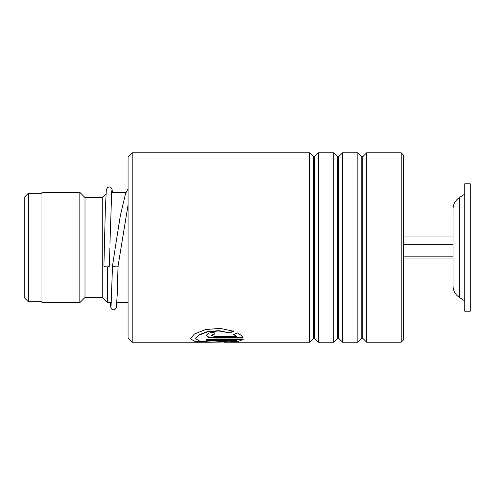 <?xml version="1.0" encoding="UTF-8"?>
<svg xmlns="http://www.w3.org/2000/svg" width="495" height="495" viewBox="0 0 495 495"><rect width="100%" height="100%" fill="white"/><g stroke="black" fill="none" stroke-linecap="round" stroke-linejoin="round"><path stroke-width="0.74" d="M24.75 298.126L24.75 196.874L28.364 193.26L28.364 301.74L24.75 298.126M111.319 302.606L107.403 302.606L107.403 266.836M107.403 302.606L102.236 297.439L102.236 197.561L85.016 197.561L79.856 192.394L41.97 192.394L41.97 302.606L79.856 302.606L79.856 192.394M102.236 297.439L85.016 297.439L85.016 197.561M459.36 297.427L459.36 197.573C455.282 200.364 453.173 204.225 453.03 209.162L453.03 285.838C453.173 290.775 455.282 294.636 459.36 297.427L464.737 300.88M464.737 232.625L464.737 311.213L470.25 311.213L470.25 183.787L464.737 183.787L464.737 232.625M403.586 258.941L453.03 258.941M403.586 256.156L453.03 256.156M403.586 244.716L453.03 244.716L453.03 236.059L403.586 236.059M132.202 342.206L128.069 338.079L128.069 156.921L132.202 152.788L132.202 342.206L209.719 342.206L195.717 341.729L190.321 338.784L194.424 334.007L205.462 329.577L220.021 328.371L233.597 331.229L229.822 332.925L218.982 330.963L207.498 331.91L198.829 335.164L195.618 338.79L200.463 341.445L212.77 342.088L236.48 340.579L206.223 340.579L206.223 339.459L243.194 339.459L237.093 341.828L209.719 342.206M401.173 152.788L403.586 155.201L403.586 339.799L401.173 342.206L401.173 152.788L366.677 152.788L366.677 342.206L401.173 342.206M313.558 338.277L314.529 338.277L314.529 156.723L313.558 156.723L313.558 338.277L309.623 342.206L309.623 152.788L132.202 152.788M337.664 338.277L338.636 338.277L338.636 156.723L337.664 156.723L337.664 338.277L333.729 342.206L318.458 342.206L318.458 152.788L314.529 156.723M333.729 342.206L333.729 152.788L318.458 152.788M361.771 338.277L362.742 338.277L362.742 156.723L361.771 156.723L361.771 338.277L357.842 342.206L342.571 342.206L342.571 152.788L338.636 156.723M357.842 342.206L357.842 152.788L342.571 152.788M214.174 336.353L236.48 336.353L233.572 334.478L237.34 332.912C240.681 334.744 242.63 336.452 243.194 338.048L214.174 338.048L208.55 337.336L206.223 335.4L208.55 333.154L214.174 332.133L214.174 334.379L211.52 335.4L214.174 336.353M229.822 332.925L218.982 330.66L207.498 331.601L198.829 334.849L195.618 338.79M236.48 340.579L236.48 340.244L206.223 340.244M242.983 339.459L238.454 341.315L229.247 341.841M204.398 341.841L194.269 341.154L190.328 338.617M233.597 330.926L229.822 332.615M236.48 336.353L233.572 334.162M243.057 337.714L214.174 337.714L208.704 337.058L206.229 335.239M214.174 338.048L214.174 337.714M214.174 334.063L211.557 335.239M112.538 265.741L112.526 265.815C111.542 266.718 119.017 267.331 118.033 266.267L128.069 204.856M109.847 248.273L109.426 266.044A2.753 0.829 180 0 1 109.426 266.044A2.753 0.829 180 0 1 106.66 266.867A2.753 0.829 180 0 1 103.913 266.038A2.753 0.829 180 0 1 103.913 266.032A2.753 0.829 180 0 1 103.913 266.025L105.342 208.791L106.345 189.678L107.693 187.345L109.785 186.931L110.769 187.333L112.049 189.257L112.427 192.394M128.069 205.023L118.033 266.273L117.216 294.63L116.368 307.414L115.05 309.387L113.559 309.827L112.019 309.369L110.651 307.067L110.243 302.606M41.97 301.74L28.364 301.74M128.069 302.606L116.845 302.606M85.016 297.439L79.856 302.606M102.236 197.561L105.961 193.842M126.008 192.394L111.585 192.394M41.97 193.26L28.364 193.26M459.36 197.573L464.737 194.12M313.558 156.723L309.623 152.788M337.664 156.723L333.729 152.788M361.771 156.723L357.842 152.788M362.742 156.723L366.677 152.788M309.623 342.206L223.919 342.206M362.742 338.277L366.677 342.206M338.636 338.277L342.571 342.206M314.529 338.277L318.458 342.206M211.52 335.078L211.52 335.4M112.526 265.778L114.933 249.981M112.526 265.809L111.053 305.978M109.964 243.286L111.734 190.724M115.143 248.552L120.297 215.87L125.544 193.576L128.069 188.781"/></g></svg>
